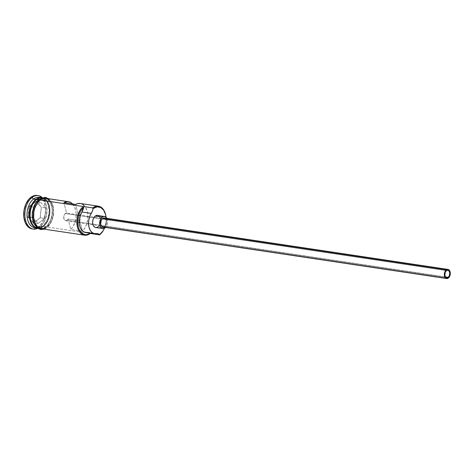 <?xml version="1.0" encoding="UTF-8"?>
<svg xmlns="http://www.w3.org/2000/svg" width="474" height="474" viewBox="0 0 474 474"><rect width="100%" height="100%" fill="white"/><g stroke="black" fill="none" stroke-linecap="round" stroke-linejoin="round"><path stroke-width="0.36" stroke-dasharray="2.37 1.78" d="M103.131 230.743L102.935 231.063A15.364 9.812 98.5 0 0 105.471 214.124L105.566 214.479M104.363 228.379L105.921 222.91L106.063 217.222A14.747 9.421 -81.5 0 1 104.404 228.278M72.599 203.968A15.364 9.812 -81.5 0 1 70.774 229.416L82.464 231.164L79.792 220.748A3.839 2.453 98.5 0 0 78.477 214.852A3.839 2.453 98.5 0 0 78.275 214.835L75.597 204.418L78.275 214.835L66.585 213.087A3.839 2.453 98.5 0 0 65.353 213.531L446.449 270.613L65.353 213.531A3.839 2.453 98.5 0 0 63.735 217.649A3.839 2.453 98.5 0 0 65.649 220.7A3.839 2.453 98.5 0 0 67.083 220.268L445.501 276.946L67.083 220.268L65.643 220.7L64.097 219.32L63.794 216.523L64.914 213.946L66.585 213.087L63.907 202.665L66.585 213.087L78.909 214.983L80.248 216.861L80.361 218.828L79.792 220.748L68.102 218.994L70.774 229.416L82.464 231.164A15.364 9.812 98.5 0 0 87.803 214.769A15.364 9.812 98.5 0 0 80.183 203.459M105.382 218.473L106.431 220.351L106.537 222.958L106.052 224.67L104.665 226.548L448.351 278.025L104.665 226.548A4.61 2.945 98.5 0 0 106.614 221.607A4.61 2.945 98.5 0 0 104.31 217.945M98.953 216.073L100.014 217.59L100.601 220.866L99.842 224.338L98 226.845L105.009 227.893L98 226.845A6.144 3.928 98.5 0 0 100.595 220.262A6.144 3.928 98.5 0 0 97.526 215.38L98.278 215.617M106.881 218.33A6.144 3.928 -81.5 0 1 105.512 227.449L106.857 225.393L107.503 223.112L107.568 220.742L106.881 218.33M36.012 227.449A15.055 9.616 98.5 0 0 42.956 226.11A15.055 9.616 98.5 0 0 49.332 211.167A15.055 9.616 98.5 0 0 43.288 198.44A15.055 9.616 98.5 0 0 41.795 198.019A15.055 9.616 98.5 0 0 37.861 198.665M33.198 203.382A15.055 9.616 -81.5 0 1 36.409 199.744L36.409 199.744A15.055 9.616 -81.5 0 1 43.353 198.405A15.055 9.616 -81.5 0 1 49.569 211.066A15.055 9.616 -81.5 0 1 43.193 226.145A15.055 9.616 -81.5 0 1 36.249 227.484A15.055 9.616 -81.5 0 1 30.034 214.823A15.055 9.616 -81.5 0 1 36.409 199.744A15.055 9.616 -81.5 0 1 42.032 198.055A15.055 9.616 -81.5 0 1 43.377 198.416A15.055 9.616 -81.5 0 1 49.569 211.084A15.055 9.616 -81.5 0 1 43.193 226.145L43.193 226.145A15.055 9.616 -81.5 0 1 38.969 227.887A15.055 9.616 -81.5 0 1 37.57 227.834A15.055 9.616 -81.5 0 1 30.686 220.149M40.42 197.617A15.364 9.812 -81.5 0 1 42.411 198.713A15.364 9.812 -81.5 0 1 46.322 205.26A15.364 9.812 -81.5 0 1 43.786 222.199A15.364 9.812 -81.5 0 1 40.456 225.997L39.632 227.17A16.898 10.795 98.5 0 0 43.294 222.993A16.898 10.795 98.5 0 0 46.085 204.359A16.898 10.795 98.5 0 0 42.233 197.528A16.898 10.795 -81.5 0 1 46.689 212.346A16.898 10.795 -81.5 0 1 39.632 227.17L38.459 226.993A16.898 10.795 98.5 0 0 42.352 198.736A16.898 10.795 98.5 0 0 37.162 195.46L39.241 196.118L41.096 197.38L43.999 201.545L45.486 207.328L45.32 213.845L43.537 220.114L40.397 225.168L36.385 228.249L32.742 228.948M105.518 214.301A15.364 9.812 -81.5 0 1 103.036 230.897M41.268 228.699A15.364 9.812 98.5 0 0 47.003 226.975A15.364 9.812 98.5 0 0 53.491 210.521A15.364 9.812 98.5 0 0 45.818 198.31L47.708 198.908L50.854 201.723L52.892 206.332L53.384 209.099L53.236 215.024L51.613 220.724L50.315 223.207L47.003 226.975L90.256 233.457L47.003 226.975L43.158 228.699M37.096 228.035A15.364 9.812 98.5 0 0 37.76 228.172A15.364 9.812 98.5 0 0 39.549 228.184A15.364 9.812 98.5 0 0 43.495 226.453L45.83 226.803A15.364 9.812 -81.5 0 1 40.687 228.587A15.364 9.812 -81.5 0 1 40.094 228.521A15.364 9.812 -81.5 0 1 32.422 216.316A15.364 9.812 -81.5 0 1 38.915 199.856L38.311 199.767L38.915 199.856A15.364 9.812 -81.5 0 1 44.651 198.138A15.364 9.812 -81.5 0 1 45.226 198.251A15.364 9.812 -81.5 0 1 52.336 210.794A15.364 9.812 -81.5 0 1 45.83 226.803L43.495 226.453A15.364 9.812 98.5 0 0 50.001 211.363A15.364 9.812 98.5 0 0 44.029 198.298A15.364 9.812 98.5 0 0 42.31 197.788A15.364 9.812 98.5 0 0 41.635 197.723M41.706 197.699A15.364 9.812 -81.5 0 1 49.284 209.964A15.364 9.812 -81.5 0 1 42.79 226.347L40.456 225.997A15.364 9.812 98.5 0 0 46.902 212.145A15.364 9.812 98.5 0 0 42.411 198.713A15.364 9.812 98.5 0 0 39.271 197.332M40.047 199.898A15.518 9.913 -81.5 0 1 52.981 206.261A15.518 9.913 -81.5 0 1 47.033 227.111L45.125 228.267L42.642 228.906M40.029 228.669L41.985 228.675L45.865 226.939A15.518 9.913 98.5 0 0 51.814 206.083A15.518 9.913 98.5 0 0 38.88 199.726A15.518 9.913 98.5 0 0 32.931 220.576A15.518 9.913 98.5 0 0 45.865 226.939L47.643 225.263L50.522 220.617L52.164 214.864L52.318 208.88L51.814 206.083L49.758 201.426L48.283 199.744L44.716 197.99M90.327 233.178L88.798 232.39L85.438 232.361M33.453 223.094L40.148 217.957L41.351 207.037L35.858 201.254L29.169 206.391L27.966 217.311L33.453 223.094L27.966 217.311L29.169 206.391L34.021 207.274L40.497 202.309L45.812 207.902L41.368 207.239L36.054 201.64L40.497 202.309L36.054 201.64L29.578 206.611L28.416 217.181L32.854 217.844L34.021 207.274L29.578 206.611L28.416 217.181L33.725 222.78L38.169 223.444L32.854 217.844L27.966 217.311L28.416 217.181L33.725 222.78L40.207 217.809L44.645 218.473L38.169 223.444L33.725 222.78L33.453 223.094L40.207 217.809L41.368 207.239L45.812 207.902L44.645 218.473L40.207 217.809L33.453 223.094M32.155 228.889A16.898 10.795 98.5 0 0 38.074 227.277A16.898 10.795 98.5 0 0 38.459 226.993L39.632 227.17A16.898 10.795 -81.5 0 1 37.612 228.397A16.898 10.795 98.5 0 0 39.632 227.17L40.456 225.997L42.79 226.347A15.364 9.812 -81.5 0 1 37.156 228.083M34.721 227.716A15.364 9.812 98.5 0 0 35.906 227.781M36.267 227.757A15.364 9.812 98.5 0 0 38.127 227.319A15.364 9.812 98.5 0 0 40.456 225.997A15.364 9.812 -81.5 0 1 38.127 227.319A15.364 9.812 -81.5 0 1 36.267 227.757M33.761 226.027A15.055 9.616 98.5 0 0 37.339 227.798A15.055 9.616 98.5 0 0 38.886 227.834A15.055 9.616 98.5 0 0 42.956 226.11A15.055 9.616 98.5 0 0 49.337 211.031A15.055 9.616 98.5 0 0 43.122 198.375A15.055 9.616 98.5 0 0 36.178 199.708M37.102 201.397L35.532 203.53M32.309 214.817L32.428 217.779M33.79 223.088L34.987 225.233M42.761 197.984L38.88 199.726M44.692 198.144L48.224 199.88L50.866 203.666L52.217 208.921L52.069 214.852L50.445 220.546L47.59 225.144L43.94 227.941L40.053 228.515L36.522 226.779L33.879 222.993L32.528 217.738L32.676 211.813L34.3 206.113L37.156 201.515L40.805 198.719L42.755 198.138L45.226 198.251M47.193 198.517L49.45 199.921L52.122 203.743L53.485 209.052L53.603 212.02L52.691 218.004L51.69 220.795L48.81 225.434L47.033 227.111M85.421 232.361A12.443 7.951 98.5 0 0 87.127 232.331L96.477 233.729L87.127 232.331A9.219 5.889 98.5 0 1 88.395 232.307A9.219 5.889 98.5 0 1 90.196 233.078M43.495 226.453A15.364 9.812 98.5 0 0 49.385 205.805A15.364 9.812 98.5 0 0 36.575 199.507M35.876 199.4A15.364 9.812 -81.5 0 1 48.68 205.698A15.364 9.812 -81.5 0 1 42.79 226.347M72.427 203.79L74.791 207.416L76.041 212.275L76.012 217.738L74.708 223.088L72.303 227.633L70.774 229.416L68.102 218.994L67.083 220.268A3.839 2.453 98.5 0 0 68.102 218.994L79.792 220.748L82.464 231.164L83.993 229.386L86.398 224.836L87.702 219.486L87.731 214.029L87.257 211.481L85.427 207.168L84.117 205.544M82.612 204.347L80.225 203.464M95.701 227.532A6.144 3.928 98.5 0 0 98 226.845M104.665 226.548L102.935 227.064A4.61 2.945 98.5 0 0 104.665 226.548M40.497 202.309L45.812 207.902L44.645 218.473L38.169 223.444L32.854 217.844L34.021 207.274L40.497 202.309M29.578 206.611L29.169 206.391L35.858 201.254L36.054 201.64L29.578 206.611M36.054 201.64L41.368 207.239L36.054 201.64M41.368 207.239L40.148 217.957L41.368 207.239M65.649 220.7L446.745 277.776M37.339 227.798L38.874 227.834L42.838 226.139L47.406 219.889L49.225 211.167L47.637 203.056L43.276 198.44L41.795 198.019L36.528 199.714C27.563 205.645 28.582 227.479 37.57 227.834L37.339 227.798M43.294 222.993L43.786 222.199M46.085 204.359L46.322 205.26M42.31 197.788L44.651 198.138M44.206 229.138L46.92 227.633L49.136 225.464L51.666 221.34L53.526 214.959L53.603 208.376L52.46 203.867L48.757 198.754M37.76 228.172L40.094 228.521M97.745 233.706L88.395 232.307M78.477 214.852L447.883 270.18"/><path stroke-width="0.71" d="M105.566 214.479L105.471 214.124A15.364 9.812 98.5 0 0 92.685 207.914L93.295 208.519A14.747 9.421 -81.5 0 1 105.566 214.479A14.747 9.421 -81.5 0 1 106.063 217.211L105.589 214.568L103.634 210.142L100.612 207.44L96.98 206.871L93.295 208.519L92.685 207.914L93.04 208.72A14.747 9.421 -81.5 0 1 93.295 208.519A14.747 9.421 98.5 0 0 93.04 208.72A9.219 5.889 -81.5 0 1 91.257 213.389L81.907 211.991L83.691 207.322L80.61 210.983L79.419 213.353L78.512 215.978L77.695 221.571L78.287 226.939L79.087 229.292L81.564 232.888L84.87 234.606L86.695 234.666L90.327 233.178A9.219 5.889 98.5 0 0 90.196 233.078M103.036 230.897A15.364 9.812 -81.5 0 1 99.605 234.855A15.364 9.812 98.5 0 0 102.935 231.063L103.131 230.743A14.747 9.421 -81.5 0 1 99.937 234.387L99.605 234.855L90.256 233.457A15.364 9.812 -81.5 0 1 84.52 235.175A15.364 9.812 -81.5 0 1 76.847 222.97A15.364 9.812 -81.5 0 1 83.335 206.51L92.685 207.914A15.364 9.812 -81.5 0 1 98.42 206.19A15.364 9.812 -81.5 0 1 105.518 214.301M98.42 206.19L80.183 203.459A15.364 9.812 98.5 0 0 75.597 204.418L63.907 202.665A15.364 9.812 -81.5 0 1 68.493 201.711L45.818 198.31A15.364 9.812 98.5 0 0 40.083 200.034L83.335 206.51A15.364 9.812 98.5 0 0 77.446 227.159A15.364 9.812 98.5 0 0 90.256 233.457L99.605 234.855L99.937 234.387A14.747 9.421 -81.5 0 1 99.682 234.577L98.148 233.795L96.477 233.729A12.443 7.951 -81.5 0 1 94.77 233.759A12.443 7.951 -81.5 0 1 88.786 226.068A12.443 7.951 -81.5 0 1 91.257 213.389L89.71 216.523L88.78 220.09L88.549 223.781L89.041 227.265L90.208 230.228L91.944 232.408L94.101 233.611L96.477 233.729A9.219 5.889 -81.5 0 1 97.745 233.706A9.219 5.889 -81.5 0 1 99.682 234.577A14.747 9.421 98.5 0 0 99.937 234.387L103.119 230.767L104.404 228.278A14.747 9.421 -81.5 0 1 103.131 230.743M448.179 277.349A3.839 2.453 -81.5 0 1 446.745 277.776A3.839 2.453 -81.5 0 1 444.825 274.724A3.839 2.453 -81.5 0 1 446.449 270.613L447.409 270.18L448.777 270.618L449.773 272.876L449.328 275.785L448.179 277.349L447.219 277.776L445.483 276.929L444.849 275.08L445.293 272.177L446.449 270.613A3.839 2.453 -81.5 0 1 447.883 270.18A3.839 2.453 -81.5 0 1 449.796 273.231A3.839 2.453 -81.5 0 1 448.179 277.349L445.501 276.946L448.179 277.349M102.591 218.461L446.277 269.937A4.61 2.945 -81.5 0 1 447.995 269.422A4.61 2.945 -81.5 0 1 450.294 273.083A4.61 2.945 -81.5 0 1 448.351 278.025A4.61 2.945 -81.5 0 1 446.627 278.54A4.61 2.945 -81.5 0 1 444.328 274.879A4.61 2.945 -81.5 0 1 446.277 269.937L102.591 218.461L104.321 217.951A4.61 2.945 98.5 0 0 102.591 218.461A4.61 2.945 98.5 0 0 100.642 223.402A4.61 2.945 98.5 0 0 102.947 227.064L101.436 226.039L100.672 223.829L101.205 220.339L102.591 218.461M107.023 218.638L105.293 216.665L97.526 215.38A6.144 3.928 98.5 0 0 95.233 216.067L102.242 217.116A6.144 3.928 -81.5 0 1 104.541 216.428A6.144 3.928 -81.5 0 1 106.881 218.33M105.512 227.449A6.144 3.928 -81.5 0 1 105.009 227.893A6.144 3.928 -81.5 0 1 102.716 228.581A6.144 3.928 -81.5 0 1 99.647 223.698A6.144 3.928 -81.5 0 1 102.242 217.116L95.233 216.067L97.543 215.38M41.505 227.188A15.364 9.812 -81.5 0 1 29.773 219.124A15.364 9.812 -81.5 0 1 35.876 199.4L36.178 199.708A15.055 9.616 98.5 0 0 32.22 224.19M36.575 199.507A15.364 9.812 98.5 0 0 30.069 215.451A15.364 9.812 98.5 0 0 37.096 228.035A15.364 9.812 98.5 0 1 30.069 215.451A15.364 9.812 98.5 0 1 36.575 199.507L38.311 199.767L36.575 199.507A15.364 9.812 98.5 0 1 41.635 197.723M38.329 195.638L37.162 195.46A16.898 10.795 98.5 0 0 30.851 197.356L32.019 197.528A16.898 10.795 -81.5 0 1 38.329 195.638A16.898 10.795 -81.5 0 1 42.233 197.528A16.898 10.795 98.5 0 0 32.019 197.528L33.535 199.05A15.364 9.812 -81.5 0 1 40.42 197.617M68.493 201.711A15.364 9.812 -81.5 0 1 72.599 203.968L70.922 202.599L67.498 201.64L63.907 202.665L75.597 204.418L77.386 203.66L80.225 203.464M37.861 198.665A15.055 9.616 98.5 0 0 36.178 199.708L36.178 199.708A15.055 9.616 98.5 0 0 29.898 212.82A15.055 9.616 98.5 0 0 33.761 226.027M41.611 197.682L39.271 197.332A15.364 9.812 98.5 0 0 33.535 199.05L35.876 199.4A15.364 9.812 -81.5 0 1 41.611 197.682A15.364 9.812 -81.5 0 1 41.706 197.699M37.102 201.397L38.88 199.726A0.77 0.492 52.5 0 1 40.047 199.898A0.77 0.492 -127.5 0 0 38.986 199.204L45.208 197.291L48.757 198.754M85.924 232.408L83.631 231.745L81.658 230.032L80.195 227.431L79.354 224.166L79.223 220.54L79.81 216.867L81.907 211.991A9.219 5.889 98.5 0 0 83.691 207.322L83.335 206.51L40.083 200.034L36.771 203.802L34.484 209.052L33.844 211.985L33.695 217.916L35.046 223.171L37.689 226.957L39.378 228.107L43.158 228.699M42.642 228.906A15.518 9.913 -81.5 0 1 33.559 217.578A15.518 9.913 -81.5 0 1 40.047 199.898L43.928 198.162L47.193 198.517M32.742 228.948L30.075 228.231L28.221 226.969L25.312 222.804L23.83 217.021L23.99 210.503L25.78 204.235L28.92 199.181L32.931 196.1L35.076 195.466L37.209 195.472M30.851 197.356A16.898 10.795 98.5 0 0 23.712 215.463A16.898 10.795 98.5 0 0 32.155 228.889L33.322 229.061A16.898 10.795 -81.5 0 1 24.879 215.634A16.898 10.795 -81.5 0 1 32.019 197.528L30.851 197.356M37.156 228.083A15.364 9.812 -81.5 0 1 37.055 228.071A15.364 9.812 -81.5 0 1 29.382 215.86A15.364 9.812 -81.5 0 1 35.876 199.4L33.535 199.05L32.019 197.528A16.898 10.795 98.5 0 0 25.229 218.792A16.898 10.795 98.5 0 0 37.612 228.397A16.898 10.795 -81.5 0 1 33.322 229.061M35.906 227.781A15.364 9.812 98.5 0 0 36.267 227.757A15.364 9.812 -81.5 0 1 27.125 216.677A15.364 9.812 -81.5 0 1 33.535 199.05A15.364 9.812 98.5 0 0 27.048 215.51A15.364 9.812 98.5 0 0 34.721 227.716L37.055 228.071M30.686 220.149A15.055 9.616 -81.5 0 1 33.198 203.382M35.532 203.53L33.227 208.833L32.309 214.817M32.428 217.779L33.79 223.088M34.987 225.233L36.462 226.916L40.029 228.669M44.716 197.99L42.761 197.984M43.158 228.847L41.202 228.841L39.336 228.249L37.63 227.087L34.963 223.266L33.601 217.957L33.749 211.973L34.395 209.004L36.699 203.707L40.047 199.898M45.86 198.316L41.973 198.89L40.083 200.034A15.364 9.812 98.5 0 0 33.595 216.494A15.364 9.812 98.5 0 0 41.268 228.699L84.52 235.175M90.327 233.178L90.327 233.178A14.747 9.421 -81.5 0 1 78.287 226.939A14.747 9.421 -81.5 0 1 83.691 207.322L83.335 206.51L92.685 207.914L93.04 208.72L92.353 211.208L91.257 213.389L81.907 211.991A12.443 7.951 98.5 0 0 79.436 224.67A12.443 7.951 98.5 0 0 85.421 232.361L94.77 233.759M98 226.845L96.459 227.532L94.948 227.295L93.686 226.169L92.874 224.326L92.631 222.045L92.993 219.675L93.905 217.572L95.233 216.067A6.144 3.928 98.5 0 0 92.631 222.65A6.144 3.928 98.5 0 0 95.701 227.532L103.474 228.581L105.714 227.23M98.278 215.617L98.953 216.073M36.178 199.708L35.876 199.4M84.117 205.544L82.612 204.347M104.553 216.428L103 216.659L101.543 217.779L100.399 219.616L99.747 221.897L99.688 224.267L100.227 226.371L101.288 227.887L102.698 228.581M447.995 269.422L104.31 217.945L105.382 218.473M446.277 269.937L444.89 271.815L444.357 275.305L445.116 277.515L446.064 278.362L447.195 278.54L449.346 276.893L450.223 274.434L450.264 272.657L449.862 271.081L448.564 269.599L447.426 269.422L446.277 269.937M44.206 229.138L40.782 229.552L37.144 228.071L33.411 222.845L32.155 216.772L32.339 212.233L34.205 205.592L36.723 201.432L38.998 199.204M102.947 227.064L446.627 278.54"/></g></svg>
